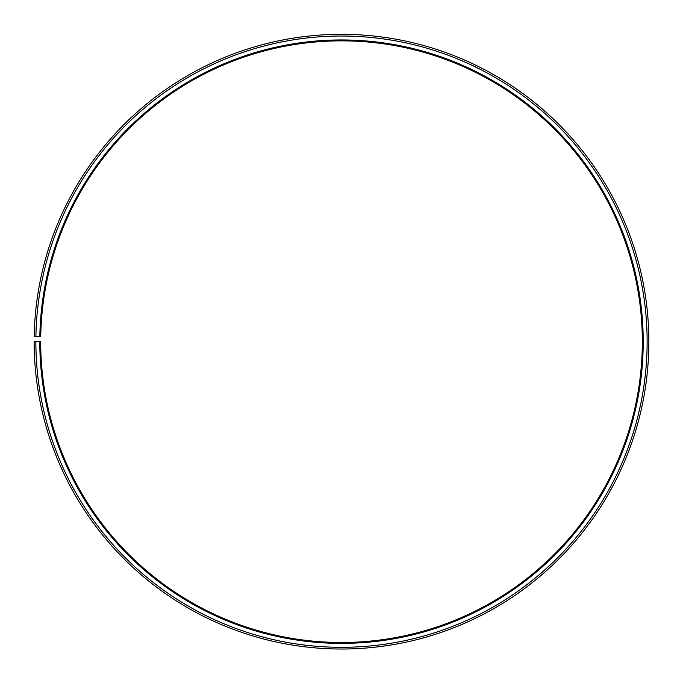 <?xml version="1.0" encoding="UTF-8"?>
<svg xmlns="http://www.w3.org/2000/svg" width="683" height="683" viewBox="0 0 683 683"><rect width="100%" height="100%" fill="white"/><g stroke="black" fill="none" stroke-linecap="round" stroke-linejoin="round"><path stroke-width="0.51" stroke-dasharray="3.42 2.56" d="M39.827 336.403A301.715 301.715 0 0 1 344.13 39.964A301.715 301.715 0 0 1 643.215 341.671A301.715 301.715 0 0 1 341.5 643.386A301.715 301.715 0 0 1 39.785 341.671L40.69 341.671A300.81 300.81 0 0 0 341.5 642.481A300.81 300.81 0 0 0 642.31 341.671A300.81 300.81 0 0 0 344.121 40.869A300.81 300.81 0 0 0 40.732 336.42L34.193 336.301A307.35 307.35 0 0 1 344.181 34.329A307.35 307.35 0 0 1 648.85 341.671A307.35 307.35 0 0 1 341.5 649.021A307.35 307.35 0 0 1 34.15 341.671L35.866 341.671A305.634 305.634 0 0 0 341.5 647.305A305.634 305.634 0 0 0 647.134 341.671A305.634 305.634 0 0 0 344.164 36.045A305.634 305.634 0 0 0 35.909 336.335M39.785 341.671L35.866 341.671"/><path stroke-width="1.02" d="M642.31 341.671A300.81 300.81 0 0 0 344.121 40.869A300.81 300.81 0 0 0 40.732 336.42L39.827 336.403A301.715 301.715 0 0 1 344.13 39.964A301.715 301.715 0 0 1 643.215 341.671A301.715 301.715 0 0 1 341.5 643.386A301.715 301.715 0 0 1 39.785 341.671L40.69 341.671A300.81 300.81 0 0 0 341.5 642.481A300.81 300.81 0 0 0 642.31 341.671M35.909 336.335L34.193 336.301A307.35 307.35 0 0 1 344.181 34.329A307.35 307.35 0 0 1 648.85 341.671A307.35 307.35 0 0 1 341.5 649.021A307.35 307.35 0 0 1 34.15 341.671L35.866 341.671A305.634 305.634 0 0 0 341.5 647.305A305.634 305.634 0 0 0 647.134 341.671A305.634 305.634 0 0 0 344.164 36.045A305.634 305.634 0 0 0 35.909 336.335L39.827 336.403M35.866 341.671L39.785 341.671"/></g></svg>
